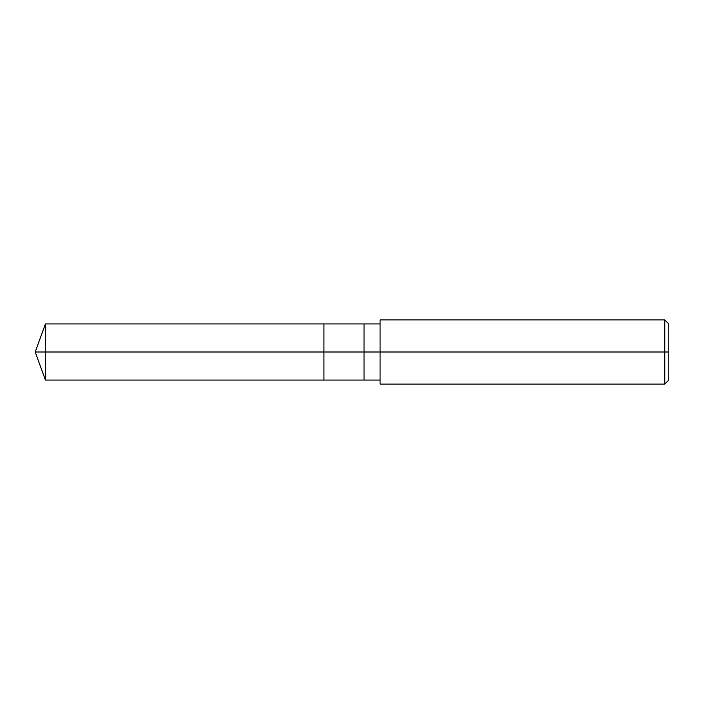 <?xml version="1.0" encoding="UTF-8"?>
<svg xmlns="http://www.w3.org/2000/svg" width="704" height="704" viewBox="0 0 704 704"><rect width="100%" height="100%" fill="white"/><g stroke="black" fill="none" stroke-linecap="round" stroke-linejoin="round"><path stroke-width="1.06" d="M380.072 323.928L45.417 323.928L35.2 352L45.417 352L45.417 380.072L45.417 352L45.417 380.072L45.417 352L323.928 352L323.928 380.072L323.928 323.928L323.928 352L35.2 352L45.417 380.072L380.072 380.072M45.417 352L45.417 323.928L45.417 352M323.928 352L323.928 380.072L323.928 352L364.03 352L364.03 380.072L364.03 352L364.03 380.072L364.03 352L380.072 352L380.072 384.085L380.072 352L664.787 352L664.787 384.085L664.787 352L664.787 384.085L664.787 352L668.8 352L668.8 380.072L668.8 323.928L668.8 352L664.787 352L664.787 319.915L664.787 352L364.03 352L364.03 323.928L364.03 352L323.928 352L323.928 323.928L323.928 352M364.03 352L364.03 323.928L364.03 352M380.072 352L380.072 319.915L380.072 352M664.787 352L664.787 319.915L664.787 352M380.072 384.085L664.787 384.085L668.8 380.072M380.072 319.915L664.787 319.915L668.8 323.928"/></g></svg>
